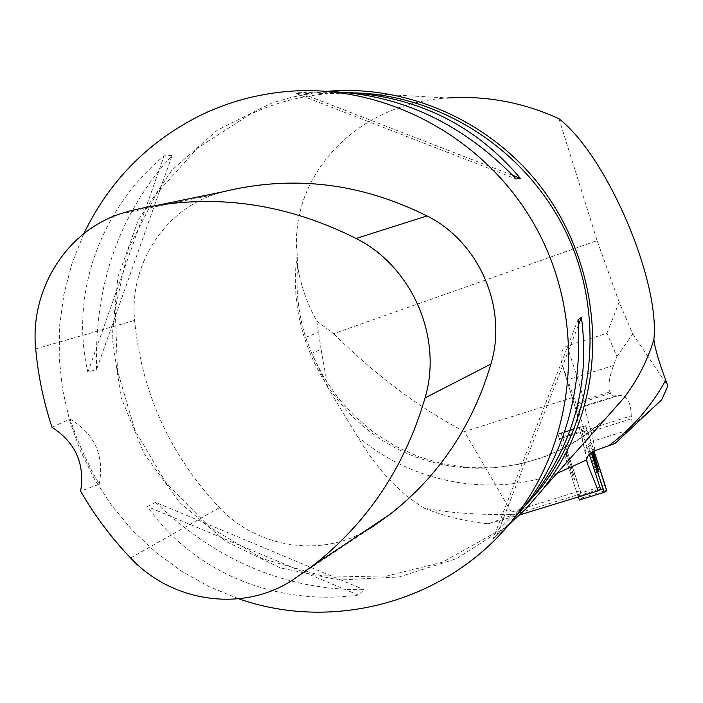 <?xml version="1.0" encoding="UTF-8"?>
<svg xmlns="http://www.w3.org/2000/svg" width="703" height="703" viewBox="0 0 703 703"><rect width="100%" height="100%" fill="white"/><g stroke="black" fill="none" stroke-linecap="round" stroke-linejoin="round"><path stroke-width="0.53" stroke-dasharray="3.52 2.64" d="M510.176 514.341C478.163 514.956 449.577 512.918 424.419 508.216C444.999 516.494 466.291 521.679 488.304 523.77L513.234 514.789L510.176 514.341L511.424 512.1L580.054 490.817L561.319 433.391L583.367 426.484L573.833 397.133L562.47 365.384L576.583 411.879L577.84 419.963C577.629 421.378 579 427.415 581.952 438.066L586.768 459.727M511.424 512.1L464.411 431.589L573.833 397.133M580.054 490.817L580.854 493.831L577.91 495.949L600.503 488.945M513.234 514.789L580.854 493.831M488.304 523.77L520.088 514.772M594.887 450.667L593.473 441.018L627.902 430.262L632.568 425.649L631.241 415.86C630.899 401.439 626.663 394.708 618.526 395.657L612.673 395.912L611.144 394.559L609.896 391.923C607.99 386.211 609.193 377.397 613.508 365.481L616.926 356.465L606.953 333.266L567.075 345.929C561.275 348.793 559.676 355.077 562.268 364.795L562.47 365.384M616.926 356.465L632.797 333.951L619.167 302.132L597.119 240.628L333.661 333.697L316.763 321.06C307.062 303.503 300.664 285.137 297.589 265.954L297.22 254.838C288.775 177.393 354.795 103.455 447.556 97.981L327.853 91.258L315.533 92.638L291.253 97.33L271.551 103.165L217.376 130.143L172.059 169.985L138.289 219.986L117.955 276.92L112.137 337.255L121.039 397.327L144.045 453.549L179.757 502.601L226.067 541.512L280.269 567.892L339.154 580.019L399.146 576.952L456.528 558.657L507.601 526.037M558.955 118.728L597.119 240.628M632.797 333.951L667.85 386.052M606.953 333.266L619.167 302.132M589.255 454.331L580.573 426.835L583.367 426.484M464.411 431.589C419.357 408.065 375.78 375.437 333.661 333.697M327.844 387.625L311.701 353.301L321.122 349.391L327.844 387.625L357.159 436.053C376.861 469.094 399.286 493.146 424.419 508.216M321.122 349.391L316.763 321.06M627.902 430.262L615.046 443.461M311.701 353.301L305.612 337.343C298.371 314.065 295.691 290.269 297.589 265.954M540.405 488.585L496.063 532.206L442.257 562.295L382.748 577.04L321.552 575.739L262.658 558.7L209.819 527.224L166.321 483.427L134.879 430.131L117.454 370.718L115.213 308.916L128.412 248.651L156.374 193.835L197.481 148.14L249.205 114.756C273.792 103.236 299.724 96.214 327.018 93.701L355.226 92.884M632.568 425.649L661.62 399.858M238.748 598.807L209.415 586.803L181.699 571.275L156.022 552.47L132.744 530.668L112.19 506.213L94.668 479.464L80.414 450.79L69.65 420.64L62.532 389.427L59.175 357.616L59.641 325.665L63.947 294.056L72.04 263.247L83.824 233.712M512.777 519.807L492.856 539.148L510.035 523.164M172.121 155.468L164.142 155.855C99.132 210.039 69.887 295.128 87.875 372.212L96.575 369.418C94.193 284.407 119.378 213.088 172.121 155.468L96.575 369.418M330.841 91.592L305.295 92.576L296.455 93.648L303.019 93.965L312.914 92.972L343.881 92.234M155.512 502.311L147.489 506.599C192.402 571.319 274.785 606.522 358.337 595.037L364.092 589.703C286.437 590.335 216.911 561.205 155.512 502.311L364.092 589.703M362.563 532.637C316.719 557.4 255.822 546.416 219.459 507.68C169.924 454.99 141.637 392.555 134.598 320.383C129.255 266.217 162.788 211.911 213.343 194.74L223.194 191.743M52.022 427.319L69.992 418.979L76.935 438.233L82.884 452.372L91.803 470.79L99.211 484.218L80.634 491.186M99.211 484.218C104.545 455.746 94.8 433.997 69.992 418.979M87.875 372.212L164.142 155.855M296.455 93.648L516.23 179.001M303.019 93.965L512.874 175.442M578.051 319.716L492.856 539.148M578.437 325.137L497.153 534.377M358.337 595.037L147.489 506.599M561.319 433.391L557.971 433.909L559.263 438.83L577.91 495.949M570.669 464.92L574.483 479.595C573.727 480.509 564.922 452.547 566.117 453.022L570.669 464.92M592.831 458.013L596.794 472.662C596.197 473.523 587.374 445.544 588.393 446.062L592.831 458.013M573.525 474.569C570.23 463.04 567.76 455.852 566.117 453.022C564.922 452.547 573.727 480.509 574.483 479.595L573.525 474.569M578.27 497.056L559.263 438.83L557.971 433.909L561.363 433.382L580.986 492.917L582.286 497.794L579.439 499.965M584.219 431.018L584.791 432.776C581.443 422.16 583.771 427.327 583.727 426.009C584.966 427.626 584.105 422.099 586.9 429.102L594.009 451.01L585.652 425.772L582.875 426.115L584.219 431.018L559.263 438.83L581.908 431.739M593.139 451.414L590.669 445.351L592.181 451.941M613.508 365.481L577.145 376.966L567.075 345.929M610.468 393.293L584.369 401.501L577.145 376.966C571.021 378.812 567.567 379.374 566.776 378.662L566.767 378.601M562.268 364.795L576.407 411.325C575.616 406.158 578.147 402.406 584.008 400.069L609.896 391.923M631.259 418.821L591.074 431.396L590.3 428.672L631.241 415.86M615.072 396.211L585.142 405.622L579.834 409.656L578.033 412.74L577.391 415.35C578.051 422.16 574.887 410.359 581.864 437.793C581.346 434.015 584.158 430.974 590.3 428.672C586.548 415.359 584.791 407.863 585.01 406.193L618.526 395.657M576.583 411.879L577.594 416.87L577.901 413.004L579.439 409.787L581.943 407.23L585.142 405.622L584.369 401.501C578.499 403.847 575.968 407.599 576.759 412.766L576.935 413.32M581.952 438.066L585.731 453.268C585.186 447.372 587.77 443.294 593.473 441.018L591.074 431.396C584.922 433.698 582.11 436.73 582.62 440.509L582.717 440.781M357.159 436.053C411.018 482.645 489.596 497.891 556.934 473.391M297.22 254.838C286.077 331.359 326.333 411.079 394.321 447.301C462.214 483.646 550.924 471.959 606.812 417.231L587.365 433.716L565.862 447.222L542.751 457.504L518.48 464.393L493.515 467.785L468.33 467.653L443.391 463.998L419.181 456.915L396.132 446.554L374.673 433.101L355.208 416.826L338.099 398.03L323.661 377.08L312.158 354.356M305.612 337.343L318.222 332.528M586.759 461.045L586.109 454.744M577.998 419.348L577.391 415.35L577.84 419.963M129.528 211.023L158.43 205.074M293.467 579.457L372.063 527.065M130.6 557.98L219.459 507.68M35.704 348.916L134.598 320.383M580.573 426.835L557.971 433.909L580.573 426.835M578.156 496.696L598.886 490.272M582.286 497.794L606.531 490.281M562.646 436.686L586.891 429.094M605.186 485.413L580.986 492.917M585.652 425.772L561.363 433.382M286.042 91.583L305.295 92.576M312.914 92.972L327.018 93.701M119.035 214.222L213.343 194.74M599.061 471.959L596.794 472.662M590.669 445.351L588.393 446.062"/><path stroke-width="1.05" d="M520.088 514.772L598.183 490.852L600.503 488.945L589.255 454.331M447.556 97.981C486.037 95.45 523.173 102.366 558.955 118.728C606.803 155.855 659.994 280.233 653.904 339.487C654.616 347.159 658.562 360.736 665.75 380.235L667.85 386.052L661.62 399.858L615.046 443.461L608.693 445.755C632.322 428.162 651.338 406.325 665.75 380.235M586.768 459.727L587.198 463.031L598.183 490.852M587.198 463.031L586.75 459.885C587.11 455.895 589.826 452.82 594.887 450.667L608.693 445.755M507.601 526.037L526.204 508.612L542.892 489.209C560.739 465.94 573.991 440.043 582.646 411.536C605.582 334.874 588.56 246.691 537.918 183.061C487.056 119.607 405.956 84.685 327.853 91.258M355.226 92.884C443.408 95.634 528.515 151.98 567.216 234.732C605.828 317.528 594.501 418.979 540.405 488.585L512.777 519.807M83.824 233.712C109.668 180.205 149.3 140.38 202.719 114.237C229.02 101.856 256.788 94.307 286.042 91.583C384.928 82.506 487.654 137.99 536.969 229.327C586.346 320.63 576.82 437.618 515.545 516.31C451.528 600.3 335.999 632.972 238.748 598.807M510.035 523.164L526.02 504.631C565.194 452.082 582.541 390.437 578.051 319.716L581.434 317.413C590.089 383.32 573.947 443.118 533.015 496.819M343.881 92.234C416.088 95.757 474.912 124.457 520.343 178.342L516.23 179.001C462.846 123.64 401.053 94.501 330.841 91.592M158.43 205.074L223.194 191.743C292.633 174.748 360.569 182.815 427.002 215.944C479.376 242.008 507.838 308.063 490.931 364.022C472.486 426.194 438.584 476.485 389.225 514.895L372.063 527.065L362.563 532.637M129.528 211.023C206.48 192.147 282 201.295 356.096 238.466C412.266 266.613 442.987 337.791 425.051 397.916C404.691 467.363 367.168 523.384 312.484 565.977L293.467 579.457C243.932 612.805 172.288 602.831 130.6 557.98C111.285 537.733 94.633 515.475 80.634 491.186C84.984 463.699 75.449 442.407 52.022 427.319C43.577 401.808 38.138 375.674 35.704 348.916C29.754 290.805 65.203 232.579 119.035 214.222L129.528 211.023M512.874 175.442L520.343 178.342M581.434 317.413L578.437 325.137M579.43 499.974L604.299 492.276L606.531 490.281L594.009 451.01L603.64 480.676C608.78 496.67 605.151 488.594 605.432 491.256C604.237 489.314 606.294 499.033 601.144 483.119L591.223 452.574L604.29 492.276L579.43 499.974L578.27 497.056M592.181 451.941C595.503 463.066 597.796 469.736 599.061 471.959L593.139 451.414M556.934 473.391L586.75 459.885M542.892 489.209L623.614 398.311C637.199 380.622 647.296 361.017 653.904 339.487M356.096 238.466L427.002 215.944M425.051 397.916L490.931 364.022M598.886 490.272L603.051 488.98M586.759 461.045L586.856 461.774M515.545 516.31L526.02 504.631M312.484 565.977L389.225 514.895"/></g></svg>
